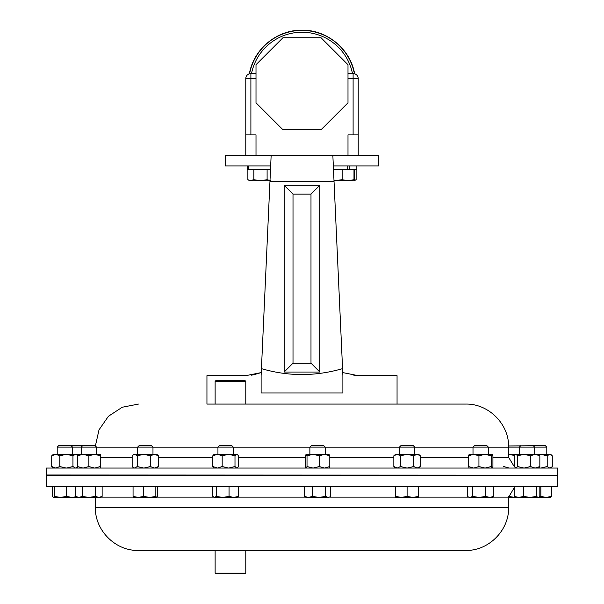 <?xml version="1.0" encoding="UTF-8"?>
<svg xmlns="http://www.w3.org/2000/svg" width="604" height="604" viewBox="0 0 604 604"><rect width="100%" height="100%" fill="white"/><g stroke="black" fill="none" stroke-linecap="round" stroke-linejoin="round"><path stroke-width="0.91" d="M358.217 155.711L358.217 78.641A5.111 5.111 0 0 0 353.106 73.529L354.465 73.718M249.512 73.718L250.894 73.529A5.111 5.111 0 0 0 245.783 78.641L245.783 134.858L256.005 134.858L256.005 155.711M249.595 73.703A53.363 53.363 0 0 1 354.405 73.703L353.468 73.545M347.995 102.801L347.995 64.704L321.049 37.758L282.951 37.758L256.005 64.704L256.005 102.801L282.951 129.747L321.049 129.747L347.995 102.801M358.217 134.858L353.106 134.858L353.106 73.529L347.995 73.529M245.783 155.711L245.783 134.858M332.917 156.844L332.864 155.711L271.136 155.711L270.668 165.926L225.345 165.926L225.345 155.711L378.655 155.711L378.655 165.926L333.332 165.926M332.864 155.711L342.883 375.665L342.566 368.644L342.74 372.577L358.202 375.665L397.054 375.665L397.054 404.076L245.783 404.076L245.783 381.343L215.122 381.343L215.122 404.076L206.946 404.076L206.946 375.665L245.798 375.665L261.26 372.577L261.434 368.644L261.117 375.665L261.434 368.644C288.319 376.511 315.356 376.511 342.566 368.644M261.117 392.955L342.883 392.955L261.117 392.955L261.117 375.665M488.334 447.171L508.628 447.171C509.217 424.144 488.561 403.487 465.533 404.076L206.946 404.076M225.526 404.076L215.122 404.076M215.122 381.343L215.734 380.731L245.171 380.731L245.783 381.343M557.522 474.986L557.522 468.062L46.478 468.062L46.478 474.986L534.691 475.189M270.668 165.926L269.965 181.26M334.042 181.464L269.958 181.464L261.434 368.644M269.958 181.464L271.136 155.711M319.848 185.285L319.848 372.041L284.152 372.041L284.152 185.285L319.848 185.285L310.992 194.141L293.008 194.141L293.008 363.193L310.992 363.193L310.992 194.141M251.324 375.197L253.363 374.82M253.446 374.805L261.26 372.577M353.929 375.378L358.202 375.665M354.722 169.769L354.374 180.732L348.07 180.732L342.151 179.705L334.004 180.732L334.035 181.26M342.883 375.665L342.883 392.955M319.848 372.041L310.992 363.193M284.152 372.041L293.008 363.193M284.152 185.285L293.008 194.141M347.995 155.711L347.995 134.858L353.106 134.858M256.005 73.529L250.894 73.529A5.111 5.111 0 0 0 245.783 78.641L250.894 78.641L250.894 134.858M248.667 165.926L248.667 169.769L270.494 169.769M247.157 169.769L247.157 165.926L247.157 169.769L247.836 169.769L247.836 165.926M248.667 169.769L247.836 169.769M270.728 180.732L267.104 179.705L260.475 180.732L269.996 180.732M260.475 180.732L250.864 180.732L247.874 179.705L249.626 180.732L253.854 179.705L260.475 180.732M267.104 169.769L267.104 179.705M253.854 169.769L253.854 179.705M247.874 169.769L247.874 179.705M333.997 180.49L352.502 180.732M353.989 169.769L353.989 179.705L354.352 180.732L356.126 179.705L354.563 180.377M356.126 169.769L356.126 179.705M349.21 165.926L349.21 169.769L356.843 169.769L356.843 165.926M333.506 169.769L349.21 169.769M347.187 165.926L347.187 169.769M353.989 179.705L348.07 180.732M342.151 169.769L342.151 179.705M245.783 573.188L245.171 573.8L215.734 573.8L215.122 573.188L245.783 573.188L245.783 550.455L220.347 550.455M72.827 475.333L46.478 475.333L46.478 486.469L557.522 486.469L557.522 475.333L72.827 475.333M217.946 447.111L219.471 445.586L231.755 445.586L233.28 447.111L217.946 447.111L217.946 454.284M82.725 445.586L81.208 447.111L96.534 447.111L95.009 445.586L58.731 445.586L57.206 447.111L57.206 454.284M508.613 445.963L545.269 445.586L546.794 447.111L508.628 447.111M473 447.111L474.525 445.586L486.809 445.586L488.334 447.111L473 447.111L473 454.284M478.934 466.53L485.065 468.062L491.188 466.53L491.188 455.816L485.065 454.284L473.672 454.284L478.934 455.816L478.934 466.53L473.672 468.062L468.41 466.53L469.278 468.062M137.652 447.111L139.169 445.586L151.461 445.586L152.978 447.111L137.652 447.111L137.652 454.284M81.208 454.284L81.208 447.111L57.206 447.111M309.875 447.111L311.4 445.586L323.684 445.586L325.209 447.111L309.875 447.111L309.875 454.284M306.152 454.284L307.021 455.816L313.144 454.284L306.152 454.284L305.284 455.816L305.284 466.53L306.152 468.062L307.021 466.53L313.144 468.062L319.274 466.53L319.274 455.816L313.144 454.284L329.127 454.367M399.44 447.111L400.958 445.586L413.249 445.586L414.767 447.111L399.44 447.111L399.44 454.284M414.767 447.111L414.767 454.284M215.122 573.188L215.122 550.455L138.467 550.455L465.533 550.455C488.561 551.052 509.217 530.388 508.628 507.368L508.628 497.145L514.215 487.76M409.829 550.455L245.783 550.455M395.612 497.432L412.849 497.432L407.104 496.405L401.358 497.432L395.612 496.405L395.612 497.432M418.595 497.432L412.849 497.432L418.595 496.405L418.595 497.432M395.612 486.469L395.612 496.405M418.595 486.469L418.595 496.405M407.104 486.469L407.104 496.405M508.628 497.432L515.129 497.432L508.5 496.405M98.822 497.432L100.355 497.432L102.136 496.405L98.822 497.432L95.5 496.405L88.871 497.432L98.822 497.432M82.235 486.469L82.235 496.405L88.871 497.432L78.92 497.432L75.606 496.405L75.606 486.469M76.164 496.73L71.868 497.432L66.606 496.405L60.475 497.432L78.92 497.432L82.235 496.405M102.136 486.469L102.136 496.405M95.5 486.469L95.5 496.405M539.84 486.469L539.84 496.405L538.919 497.198L538.126 497.432L536.405 496.405L530.002 497.432L523.592 496.405L518.904 497.432L514.215 496.405L515.537 497.432L550.712 497.371M550.516 497.432L551.384 496.405L546.122 497.432L540.859 496.405L539.44 496.805M540.859 486.469L540.859 496.405M551.384 486.469L551.384 496.405M306.054 497.432L319.04 497.432L312.464 496.405L308.425 497.432L304.393 496.405L306.054 497.432M328.153 497.432L329.98 496.881L328.153 497.432L319.04 497.432L325.616 496.405L328.153 497.432M330.698 486.469L330.698 496.405L329.98 496.881M304.393 486.469L304.393 496.405M325.616 486.469L325.616 496.405M312.464 486.469L312.464 496.405M54.345 486.469L54.345 496.405L60.475 497.432L53.288 497.371L52.616 496.405L52.616 486.469M54.345 496.405L53.484 497.432M76.361 497.432L76.761 497.069M66.606 486.469L66.606 496.405M156.708 497.432L155.84 496.405L149.709 497.432L156.708 497.432L157.569 496.405L157.569 486.469M143.586 486.469L143.586 496.405L149.709 497.432L138.324 497.432L133.061 496.405L133.922 497.432M133.726 497.371L138.324 497.432L143.586 496.405M155.84 486.469L155.84 496.405M133.061 486.469L133.061 496.405M468.228 496.881L469.18 497.432L489.776 497.432L485.744 496.405L479.168 497.432L472.592 496.405L470.048 497.432L468.228 496.881L467.511 496.405L467.511 486.469M492.154 497.432L489.776 497.432L493.815 496.405L492.154 497.432M472.592 486.469L472.592 496.405M493.815 486.469L493.815 496.405M485.744 486.469L485.744 496.405M523.592 486.469L523.592 496.405M514.215 486.469L514.215 496.405M536.405 486.469L536.405 496.405M68.848 497.432L71.868 497.432M213.718 497.198L222.642 497.432L216.232 496.405L214.518 497.432L212.797 496.405L212.797 486.469M233.74 497.432L237.1 497.432L238.429 496.405L233.74 497.432L222.642 497.432L229.044 496.405L233.74 497.432M238.429 486.469L238.429 496.405M229.044 486.469L229.044 496.405M216.232 486.469L216.232 496.405M393.838 455.816L397.153 454.284L395.612 454.284L393.838 455.816L393.838 466.53L397.153 468.062L400.475 466.53L407.104 468.062L413.74 466.53L413.74 455.816L407.104 454.284L395.461 454.706M397.153 454.284L400.475 455.816L407.104 454.284L418.595 454.284L420.369 455.816L420.369 466.53L417.054 468.062L413.74 466.53M397.153 468.062L395.461 467.639M400.475 455.816L400.475 466.53M413.74 455.816L417.054 454.284L420.369 455.816M508.628 454.284L524.053 454.284L530.455 455.816L530.455 466.53L524.053 468.062L517.643 466.53L515.929 468.062L514.215 466.53L514.215 455.816L515.129 454.631L515.929 454.284L517.643 455.816L517.643 466.53M503.645 466.53L509.383 468.062M508.628 454.314L514.427 455.484M77.38 468.062L77.38 454.284L100.355 454.284L100.355 468.062M77.38 466.53L83.126 468.062L88.871 466.53L94.617 468.062L100.355 466.53M77.38 455.816L83.126 454.284L88.871 455.816L88.871 466.53M88.871 455.816L94.617 454.284L100.355 455.816M550.614 468.062L552.283 466.53L552.283 455.816L549.746 454.284L540.625 454.284L547.201 455.816L547.201 466.53L540.625 468.062L538.677 467.919M548.243 454.284L550.614 454.284L551.565 455.099M538.677 454.427L540.625 454.284M551.565 467.247L549.746 468.062L547.201 466.53M549.746 454.284L547.201 455.816M307.021 455.816L307.021 466.53M319.274 466.53L324.537 468.062L329.799 466.53L328.931 468.062M319.274 455.816L324.537 454.284L329.799 455.816L329.799 466.53M329.799 455.816L328.931 454.284M53.386 468.062L51.718 466.53L51.718 455.816L53.386 454.284L77.38 454.284M51.718 455.816L55.757 454.284L59.796 455.816L66.372 454.284L72.948 455.816L75.485 454.284L73.982 454.284M51.718 466.53L55.757 468.062L59.796 466.53L66.372 468.062L72.948 466.53L75.485 468.062L77.38 467.179M59.796 455.816L59.796 466.53M72.948 455.816L72.948 466.53M75.485 454.284L77.38 455.167M137.236 466.53L137.236 455.816L134.7 454.284L133.824 454.284L132.163 455.816L132.163 466.53L132.88 467.247L134.7 468.062L137.236 466.53L143.812 468.062L150.388 466.53L154.428 468.062L158.467 466.53L156.806 468.062M137.236 455.816L143.812 454.284L136.202 454.284M150.388 466.53L150.388 455.816L143.812 454.284L156.806 454.284L158.467 455.816L158.467 466.53M134.7 454.284L132.88 455.099M150.388 455.816L154.428 454.284L158.467 455.816M478.934 455.816L485.065 454.284L492.252 454.367L492.924 455.816L492.924 466.53L492.154 468.062M469.074 454.367L473.672 454.284L468.41 455.816L468.41 466.53M469.278 454.284L468.41 455.816M491.188 466.53L492.056 468.062M491.188 455.816L492.056 454.284M530.455 466.53L535.152 468.062L539.84 466.53L539.84 455.816L535.152 454.284L524.053 454.284L517.643 455.816M530.455 455.816L535.152 454.284L538.511 454.284L539.84 455.816M539.84 466.53L538.511 468.062M76.693 467.775L77.38 467.609M76.693 454.57L77.38 454.729M212.797 466.53L217.493 468.062L222.181 466.53L222.181 455.816L217.493 454.284L214.126 454.284L212.797 455.816L212.797 466.53L214.126 468.062M212.797 455.816L217.493 454.284L237.508 454.631L238.429 455.816L238.429 466.53L237.508 467.707L236.708 468.062L234.994 466.53L228.584 468.062L222.181 466.53M222.181 455.816L228.584 454.284L234.994 455.816L234.994 466.53M234.994 455.816L236.708 454.284L237.508 454.631M251.521 73.529A51.499 51.499 0 0 1 352.479 73.529M347.995 78.641L358.217 78.641A5.111 5.111 0 0 0 353.106 73.529M250.894 73.529L250.894 78.641L256.005 78.641M309.875 447.171L233.28 447.171M217.946 447.171L152.978 447.171M137.652 447.171L96.534 447.171M212.797 457.387L158.467 457.387M132.163 457.387L100.355 457.387M473 447.171L414.767 447.171M399.44 447.171L325.209 447.171M508.628 447.171L508.628 457.387L492.924 457.387M468.41 457.387L420.369 457.387M393.838 457.387L329.799 457.387M305.284 457.387L238.429 457.387M100.853 497.145L133.476 497.145M157.153 497.145L213.635 497.145M138.467 550.455C115.44 551.052 94.783 530.395 95.372 507.368L508.628 507.368M237.591 497.145L305.556 497.145M329.527 497.145L395.612 497.145M418.595 497.145L468.681 497.145M492.653 497.145L508.628 497.145M249.384 73.764C253.552 49.362 276.511 30.087 301.26 30.2C326.522 29.362 350.38 48.841 354.616 73.764M95.387 445.963L99.011 429.852L108.418 416.277L122.25 407.247L138.467 404.076M508.628 457.387L514.442 466.892M81.208 475.288L72.54 475.333M57.206 475.333L46.478 474.986M517.998 475.333L519.357 475.318M533.166 445.586L534.691 447.111L534.691 454.284M488.334 447.111L488.334 454.284M546.794 447.111L546.794 454.284M95.372 507.368L95.372 497.432M77.38 497.432L75.606 496.405M538.511 497.432L538.919 497.198M418.595 468.062L420.369 466.53M395.612 468.062L393.838 466.53M96.534 447.111L96.534 454.284M325.209 447.111L325.209 454.284M76.361 454.284L77.304 455.099M76.361 468.062L77.304 467.247M71.015 445.586L72.54 447.111L72.54 454.284M133.824 468.062L132.88 467.247M152.978 447.111L152.978 454.284M515.537 454.284L515.129 454.631M515.537 468.062L515.129 467.707M520.882 445.586L519.357 447.111L519.357 454.284M237.1 468.062L237.508 467.707M233.28 447.111L233.28 454.284"/></g></svg>
